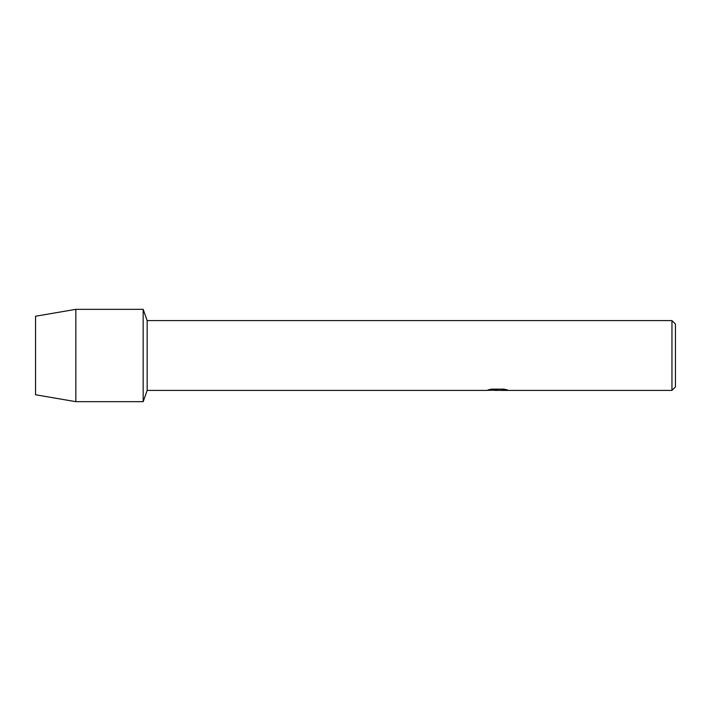 <?xml version="1.0" encoding="UTF-8"?>
<svg xmlns="http://www.w3.org/2000/svg" width="711" height="711" viewBox="0 0 711 711"><rect width="100%" height="100%" fill="white"/><g stroke="black" fill="none" stroke-linecap="round" stroke-linejoin="round"><path stroke-width="1.07" d="M488.439 389.806L498.26 389.868L486.315 390.401L147.159 390.401L143.169 401.671L75.846 401.671L35.55 394.765L35.55 316.235L75.846 309.329L143.169 309.329L147.159 320.599L671.957 320.599L675.45 324.083L675.45 386.917L671.957 390.401L500.331 390.401L507.174 389.877M147.159 390.401L147.159 320.599M143.169 401.671L143.169 309.329L143.169 401.671M497.522 390.348L494.527 390.348M497.007 390.401L495.523 390.401M671.957 390.401L671.957 320.599M498.26 389.868L488.217 389.868L491.488 389.13L503.877 389.13L507.476 389.957L500.215 390.383M486.537 390.348L497.496 390.17M496.998 390.348L500.215 390.348M75.846 401.671L75.846 309.329M35.55 394.765L35.55 316.235"/></g></svg>
